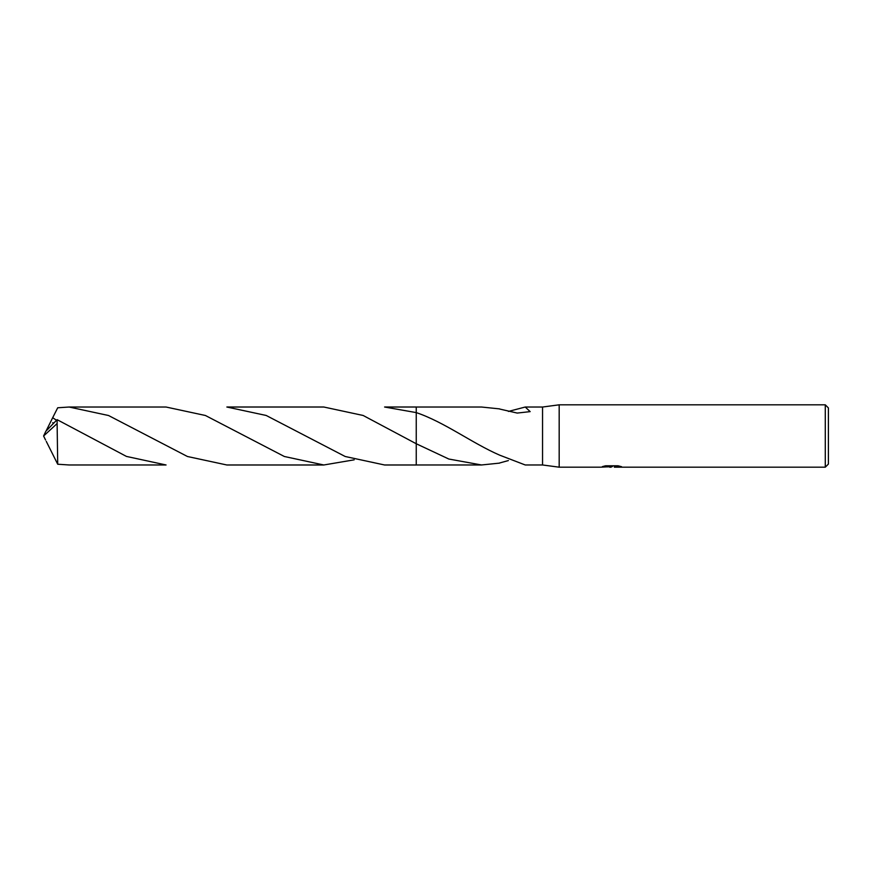 <?xml version="1.0" encoding="UTF-8"?>
<svg xmlns="http://www.w3.org/2000/svg" width="872" height="872" viewBox="0 0 872 872"><rect width="100%" height="100%" fill="white"/><g stroke="black" fill="none" stroke-linecap="round" stroke-linejoin="round"><path stroke-width="1.31" d="M604.394 466.062L612.395 466.596L600.546 467.185L559.181 467.185L542.548 464.972L542.548 407.028L559.181 404.815L825.283 404.815L828.4 407.933L828.4 464.068L825.283 467.185L614.455 467.185L614.335 466.64L619.251 466.062M559.181 467.185L559.181 404.815M611.632 466.662L607.522 466.88M611.152 467.185L609.681 467.185M825.283 467.185L825.283 404.815M612.395 466.596L602.432 466.596L605.68 465.779L617.976 465.779L621.551 466.684M621.54 466.684L614.335 467.163M499.623 463.108L481.529 464.972L416.249 464.972L416.249 407.028L481.529 407.028L499.623 408.892M416.249 464.983L416.249 443.75L363.155 415.475L323.795 407.017L226.851 407.017L266.189 415.464L345.203 456.503L384.585 464.983L416.249 464.983L416.249 443.75L448.818 459.032L481.529 464.972M542.548 464.972L525.238 464.972L499.634 455.14C472.09 443.183 444.339 422.059 416.249 412.598L416.249 407.017L384.585 407.017L416.249 412.598M508.398 411.431L525.238 407.028L542.548 407.028M525.238 407.028L530.165 411.628L517.227 413.066L499.623 409.023M508.398 460.569L499.623 462.978M57.116 423.563L57.716 464.231L69.117 464.972L166.061 464.972L126.462 456.427L57.116 419.672L45.856 431.248L43.6 436L57.116 423.563L57.116 419.672M56.429 420.206L52.68 417.721L57.716 407.769L69.117 407.028L108.531 415.508L187.447 456.503L226.851 464.983L323.806 464.983L284.348 456.492L205.432 415.497L166.061 407.028L69.117 407.028M354.196 459.827L323.806 464.983M46.26 430.637L52.68 417.721M46.26 441.363L57.716 464.231M45.562 440L43.6 436M52.691 422.746L53.497 422.898"/></g></svg>
